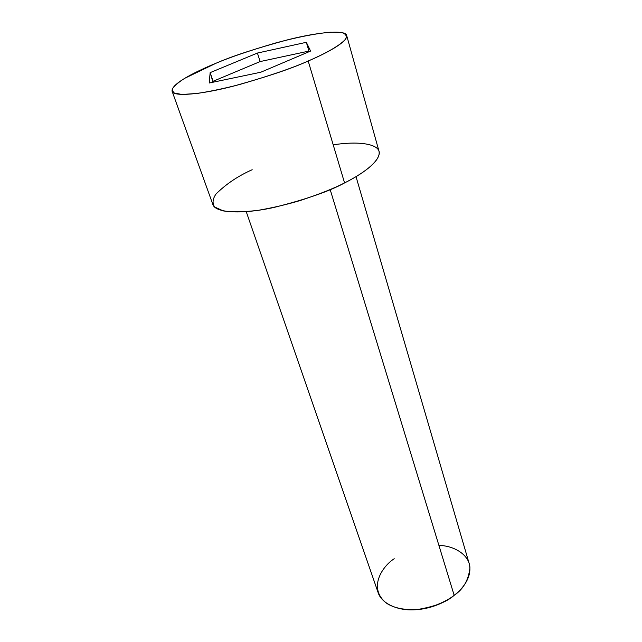 <?xml version="1.0" encoding="UTF-8"?>
<svg xmlns="http://www.w3.org/2000/svg" width="642" height="642" viewBox="0 0 642 642"><rect width="100%" height="100%" fill="white"/><g stroke="black" fill="none" stroke-linecap="round" stroke-linejoin="round"><path stroke-width="0.96" d="M246.247 211.691L378.106 592.542C381.621 604.138 399.396 611.489 416.778 609.619C434.305 606.786 446.768 602.019 454.167 595.327L456.382 593.529L454.167 595.327C448.886 599.556 441.239 603.4 431.215 606.867C417.292 611.015 398.738 610.887 386.909 603.48C366.911 588.192 382.977 565.698 394.236 558.741M438.895 545.355C456.085 545.909 469.824 556.157 469.92 567.993C468.524 580.127 463.267 589.236 454.167 595.327L330.173 189.591L454.167 595.327C462.497 589.059 472.737 576.797 469.158 563.483L356.021 176.662M172.096 91.212L212.807 204.3C215.046 213.288 243.438 214.388 274.583 207.302C306.298 199.301 329.627 191.172 344.569 182.922L308.192 61.006C292.046 68.389 267.377 76.703 234.186 85.94C201.692 94.47 173.139 97.062 172.096 91.212C170.724 83.468 198.843 70.235 216.242 63.141L184.96 78.188C178.765 82.04 174.528 85.643 172.257 88.989L173.533 92.817L181.887 94.478L197.134 93.459C210.215 91.437 224.331 88.46 239.49 84.543C269.921 75.748 292.824 67.908 308.192 61.006C322.998 54.618 339.161 46.312 345.364 39.387C347.266 36.185 346.006 33.89 341.568 32.517L330.405 32.212C315.471 33.464 295.264 37.645 275.715 42.958C249.874 50.533 230.045 57.258 216.242 63.141C231.963 56.271 255.412 48.591 286.581 40.093C317.156 32.188 345.789 29.388 346.68 35.503C348.028 41.931 325.735 53.559 308.192 61.006L344.569 182.922C360.9 174.825 381.364 161.278 379.005 151.263L346.68 35.503M306.33 42.308L310.584 51.071L260.756 72.241L209.228 83.011L210.143 72.634L257.418 53.053L306.33 42.308L257.418 53.053L210.143 72.634L209.228 83.011L260.756 72.241L310.584 51.071L306.33 42.308L308.938 51.087L306.33 42.308M333.214 144.851C361.478 140.397 381.781 144.675 379.077 154.553C376.613 164.36 359.295 175.531 344.569 182.922C333.952 188.395 319.13 194.269 300.111 200.561C286.653 204.557 272.722 207.799 258.317 210.303C244.345 212.037 232.701 212.245 223.384 210.929L214.58 206.965C212.165 203.153 212.654 198.827 216.041 193.988C226.048 184.069 238.094 175.98 252.186 169.721M453.758 595.688C445.628 602.22 427.347 611.497 405.929 609.627M213.024 82.216L210.143 72.634L213.088 81.285L260.13 61.568L257.418 53.053L260.13 61.568L308.938 51.087L309.211 51.657L308.938 51.087L260.13 61.568L213.088 81.285L213.024 82.216"/></g></svg>
